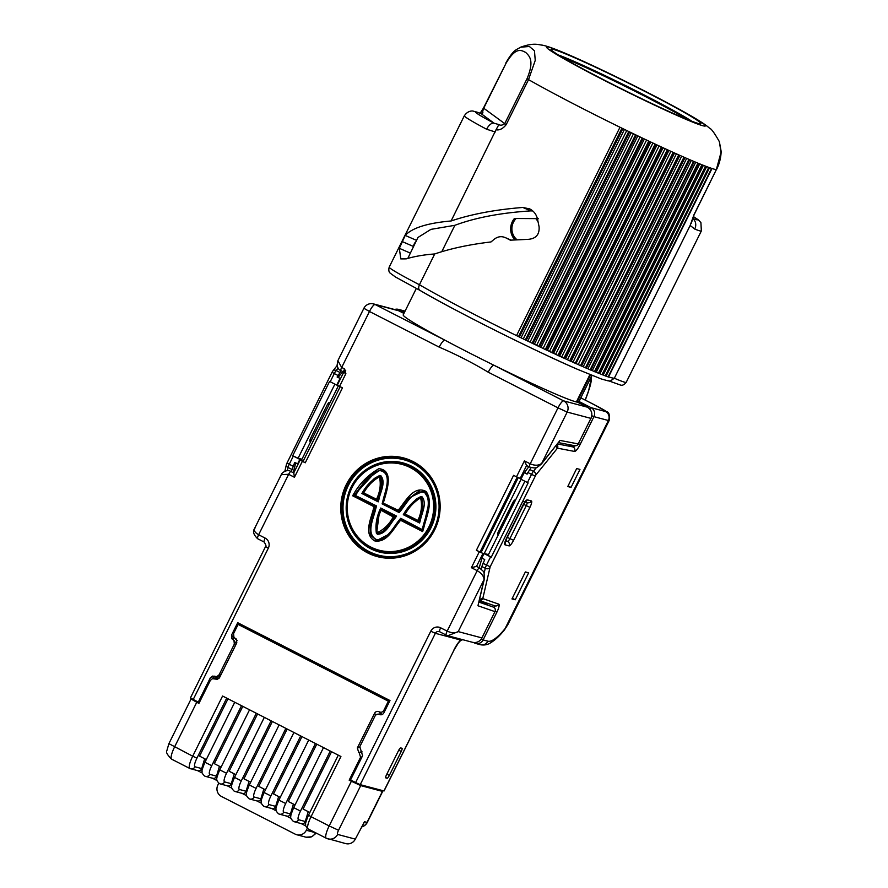 <?xml version="1.0" encoding="UTF-8"?>
<svg xmlns="http://www.w3.org/2000/svg" width="888" height="888" viewBox="0 0 888 888"><rect width="100%" height="100%" fill="white"/><g stroke="black" fill="none" stroke-linecap="round" stroke-linejoin="round"><path stroke-width="1.33" d="M381.241 509.357L394.627 516.117L396.559 516.117L395.138 518.093C390.043 523.853 385.969 534.188 377.489 534.243L376.401 533.355C375.191 524.808 376.645 516.361 380.73 508.036L381.085 510.256L380.63 509.679L381.307 509.39L394.627 516.117L394.794 516.86L393.484 516.594L394.383 516.072L394.072 517.482C389.166 523.054 385.392 532.656 377.4 533.333L377.511 532.5C384.127 529.381 389.366 524.186 393.24 516.938L381.085 510.256C377.666 517.471 376.368 524.797 377.178 532.212L377.056 533.155M404.917 514.618L403.319 514.696C407.759 506.771 413.586 500.71 420.79 496.514L422.122 496.88C427.206 503.629 421.789 512.975 420.335 520.424L419.569 522.999L419.369 520.146C422.954 512.354 423.665 504.817 421.489 497.535L421.278 497.502C423.432 504.761 422.721 512.298 419.147 520.079L418.193 521.423L417.993 520.435L419.058 521.178L418.237 521.434M420.956 497.313L420.413 497.269C415.484 498.978 417.538 497.868 411.721 504.229L404.562 513.797L404.739 514.552L404.584 513.797L405.283 513.93L404.739 514.552L418.148 521.4L418.181 519.802C421.478 512.42 422.3 505.205 420.646 498.157L420.224 498.057C414.108 501.898 409.124 507.192 405.283 513.93L404.739 514.552L418.403 521.511M363.436 493.417L361.882 493.517C366.278 485.492 372.194 479.487 379.642 475.502L380.996 475.879C386.036 482.606 380.397 491.897 378.965 499.311L378.21 501.864L377.999 499.023C379.387 491.885 384.659 483.161 380.353 476.534L380.142 476.501C382.195 483.727 381.396 491.219 377.766 498.967L377.045 500.366L376.623 499.289L377.045 500.366M566.822 53.957A88.767 4.34 -153.6 0 1 570.618 55.589A88.767 4.34 -153.6 0 1 687.645 113.93A88.767 4.34 -153.6 0 1 681.34 117.338A88.767 4.34 -153.6 0 1 570.806 62.648A88.767 4.34 -153.6 0 1 566.822 53.957C551.759 47.619 547.019 46.12 542.235 45.133C537.984 44.8 534.243 42.358 520.523 47.219L529.37 46.476L534.465 50.783L535.242 60.384L528.538 79.631L506.171 124.675C502.897 128.749 499.511 130.447 496.026 129.781L451.093 220.979C427.594 223.032 412.287 227.839 405.183 235.409L399.334 248.318L400.799 258.896L406.204 258.874C414.452 256.388 423.953 254.745 434.72 253.957L419.436 284.748C418.259 287.623 418.47 289.51 420.068 290.432A114.73 5.606 -153.6 0 0 577.034 369.119M692.629 218.504A8.369 7.237 111.6 0 1 694.738 229.071L690.176 225.452L614.33 378.233L610.345 380.985L608.147 380.874L601.298 378.965L577.255 369.23C534.077 350.582 452.858 309.868 419.835 290.309L395.46 276.989L390.165 273.127C388.789 271.961 388.478 269.963 389.199 267.133A50.25 2.453 26.4 0 0 419.436 284.748A119.758 5.85 26.4 0 0 516.55 335.609L619.99 127.239A119.758 5.85 26.4 0 0 624.464 129.426L521.034 337.795L516.55 335.609M560.95 56.555L564.291 57.265A80.397 3.929 26.4 0 0 561.205 56.044A80.397 3.929 26.4 0 0 558.419 55.012M678.21 115.595A83.75 4.096 -153.6 0 1 597.58 76.634A83.75 4.096 -153.6 0 1 550.971 49.45A83.75 4.096 -153.6 0 1 573.748 57.343A83.75 4.096 -153.6 0 1 657.742 98.046A83.75 4.096 -153.6 0 1 700.81 123.843A83.75 4.096 -153.6 0 1 678.21 115.595M684.781 117.871A80.397 3.929 26.4 0 0 628.282 87.901L628.649 87.146A80.397 3.929 26.4 0 0 622.643 84.171L622.655 84.194A80.397 3.929 26.4 0 0 574.358 61.505A80.397 3.929 26.4 0 0 564.291 57.265L563.048 57.809M594.982 371.861L698.412 163.481L594.982 371.861L592.263 370.596L695.704 162.215A119.758 5.85 26.4 0 0 698.401 163.337L695.704 162.215A119.758 5.85 -153.6 0 1 694.261 161.616L590.82 369.985L590.109 369.819L587.9 368.753L691.341 160.384A119.758 5.85 26.4 0 0 694.261 161.616L691.341 160.384A119.758 5.85 -153.6 0 1 689.787 159.718L686.657 158.364A119.758 5.85 26.4 0 0 689.787 159.718L586.346 368.087L585.447 367.821L583.216 366.733L686.657 158.364A119.758 5.85 -153.6 0 1 685.836 158.008A119.758 5.85 -153.6 0 1 685.003 157.642L581.562 366.011L580.486 365.656L578.232 364.546L681.673 156.177A119.758 5.85 26.4 0 0 685.003 157.642L681.673 156.177A119.758 5.85 -153.6 0 1 679.908 155.4L575.935 363.636L572.96 362.204L676.401 153.835A119.758 5.85 26.4 0 0 679.908 155.4L676.401 153.835A119.758 5.85 -153.6 0 1 674.547 153.002L571.117 361.372L569.685 360.828L567.432 359.707L670.862 151.337A119.758 5.85 26.4 0 0 674.547 153.002L670.862 151.337A119.758 5.85 -153.6 0 1 668.93 150.449L565.501 358.83L564.679 358.552L561.649 357.065L665.09 148.696A119.758 5.85 26.4 0 0 668.93 150.449L665.09 148.696A119.758 5.85 -153.6 0 1 663.081 147.774L559.651 356.144L558.696 355.799L555.666 354.301L659.096 145.921A119.758 5.85 26.4 0 0 663.081 147.774L659.096 145.921A119.758 5.85 -153.6 0 1 657.02 144.955L553.59 353.335L551.67 352.536L549.472 351.415L652.913 143.035A119.758 5.85 26.4 0 0 657.02 144.955L652.913 143.035A119.758 5.85 -153.6 0 1 650.782 142.036L547.341 350.405L545.288 349.528L543.123 348.418L646.564 140.038A119.758 5.85 26.4 0 0 650.782 142.036L646.564 140.038A119.758 5.85 -153.6 0 1 644.377 139.005L540.936 347.375L538.75 346.42L536.63 345.321L640.07 136.952A119.758 5.85 26.4 0 0 644.377 139.005L640.07 136.952A119.758 5.85 -153.6 0 1 637.839 135.886L534.398 344.255L532.966 343.656L530.014 342.146L633.455 133.777A119.758 5.85 26.4 0 0 637.839 135.886L633.455 133.777A119.758 5.85 -153.6 0 1 631.19 132.689L527.75 341.059L526.207 340.393L523.31 338.905L626.75 130.536A119.758 5.85 26.4 0 0 631.19 132.689L626.75 130.536A119.758 5.85 -153.6 0 1 624.464 129.426L619.99 127.239A119.758 5.85 -153.6 0 1 528.538 79.631L527.039 78.71C534.865 59.885 528.993 55.889 525.74 52.459C521.711 50.549 516.15 46.021 506.049 63.248L483.694 108.281C482.717 110.9 482.473 112.421 482.972 112.843L481.052 113.597A41.869 2.042 26.4 0 0 494.117 123.232L498.878 124.575C500.377 125.608 502.319 125.341 504.673 123.743L527.039 78.71M698.401 163.337A119.758 5.85 -153.6 0 0 699.722 163.869A119.758 5.85 26.4 0 0 702.186 164.868L699.722 163.869L596.281 372.25L598.912 373.46L702.341 165.09L598.912 373.46M702.186 164.868A119.758 5.85 -153.6 0 0 703.385 165.334A119.758 5.85 26.4 0 0 705.605 166.2L703.385 165.334L599.944 373.715L602.475 374.869L705.905 166.5L602.475 374.869M705.605 166.2A119.758 5.85 -153.6 0 0 706.67 166.6A119.758 5.85 26.4 0 0 708.635 167.333L706.67 166.6L603.241 374.98L605.66 376.079L709.079 167.699M708.635 167.333A119.758 5.85 -153.6 0 0 709.579 167.666A119.758 5.85 26.4 0 0 711.288 168.254L709.579 167.666L606.138 376.046L608.458 377.078L711.865 168.698M690.176 225.452L693.961 214.741L716.316 169.697L721.023 152.392L719.38 141.703C714.563 133.156 711.277 128.638 709.534 128.183C705.86 124.964 701.798 122.1 687.645 113.93M628.282 87.901L622.277 84.937L622.655 84.194L622.266 84.915A80.397 3.929 26.4 0 0 573.981 62.249A80.397 3.929 26.4 0 0 563.924 58.009M479.298 551.748L482.972 553.435L476.534 566.389L471.384 567.698L479.298 551.748L476.401 550.26L513.597 475.335L516.494 476.823L524.42 460.861L530.214 463.825L557.997 407.858L488.267 372.216A8.369 1.954 117.1 0 1 493.917 365.234L563.647 400.877L587.368 407.181L577.555 402.175A97.98 4.784 -153.6 0 1 575.812 401.809A97.98 4.784 -153.6 0 1 493.917 365.234A97.98 4.784 -153.6 0 1 444.844 340.148A97.98 4.784 -153.6 0 1 403.208 314.874L416.306 288.489M441.769 251.704L454.867 225.308L430.913 229.37L417.948 237.484L407.814 258.397M434.72 253.957C450.727 248.507 469.486 244.5 490.986 241.947L494.405 239.094C498.113 236.341 501.998 235.964 506.06 237.973A119.758 5.85 26.4 0 0 510.311 240.171L528.071 239.36C535.93 238.739 539.604 234.554 539.094 226.795L537.462 218.881C536.33 214.352 533.766 211.033 529.748 208.924L528.937 208.536M258.974 633.577L257.664 633.743L238.117 624.419L233.577 633.588L233.921 637.24L236.841 640.481L233.921 637.24M237.063 640.426L235.398 638.328L236.452 639.182L236.796 642.834L219.558 677.555L217.405 679.342L212.465 678.654L210.312 680.441L198.923 703.385L196.748 702.275L174.581 746.93A12.898 3.008 117.1 0 0 171.684 759.207A12.898 3.008 117.1 0 0 171.817 759.262M240.137 623.942L239.693 624.841M233.699 636.918L232.945 638.439M214.23 676.134L213.065 678.488M199.4 702.419L198.279 702.119L210.312 677.877L212.465 676.101L216.972 676.567L219.125 674.78L234.332 644.133L233.988 640.481L231.89 638.75L231.546 635.098L237.707 622.699L389.987 700.532L383.827 712.931C382.739 714.674 381.274 715.184 379.42 714.485C377.578 713.785 376.112 714.307 375.014 716.039L359.807 746.686L362.593 755.71L350.56 779.953L355.633 782.55L430.769 631.202A7.537 7.315 104.9 0 1 440.637 627.794L447.164 631.135L477.178 570.662L471.384 567.698M480.952 568.853L484.715 559.529L481.807 558.053L484.038 553.557L488.489 554.556M298.135 464.058L294.716 462.426L291.242 471.683M295.748 462.948L293.195 472.682M479.198 567.754L481.984 558.141M482.972 553.435L476.401 550.26M476.534 566.389A3.352 0.777 -62.9 0 1 476.579 566.411L479.476 567.887A3.352 0.777 -62.9 0 0 477.178 570.662C481.529 573.226 483.816 576.19 484.049 579.542A3.352 2.375 13.1 0 0 484.415 578.821L477.955 605.76L484.049 579.542L458.208 631.601C455.466 633.322 451.781 633.155 447.164 631.135A4.185 0.977 -62.9 0 0 446.231 635.12L439.704 631.779A4.185 0.977 117.1 0 0 439.749 631.801L446.187 635.087M479.254 601.01L486.313 603.452A3.352 0.777 117.1 0 1 486.335 603.463A3.352 0.777 117.1 0 0 486.335 603.463L486.313 603.452M524.375 472.671L528.837 466.688M521.167 478.776L516.494 476.823M293.662 473.071L300.133 460.017L303.163 461.249M343.712 372.438L345.743 370.274M578.144 402.475L578.854 401.432A97.98 4.784 26.4 0 0 579.109 401.254L591.941 375.413M576.989 400.788L577.4 401.343A97.98 4.784 26.4 0 1 576.745 401.198L589.943 374.614L576.745 401.198M389.732 701.054L258.752 634.032M352.68 781.04L354.856 782.15M484.038 553.557L491.242 557.231L528.138 482.906L520.934 479.231L524.209 472.638L525.041 472.827L524.453 472.516M300.732 460.162L299.855 459.407L297.613 463.902M511.976 598.923L515.251 599.789L528.638 572.816L525.363 571.95L511.976 598.923M512.287 598.279L515.251 599.789M341.203 370.784L337.118 377.012L340.526 378.643M340.581 378.543L337.118 377.012M527.206 473.926L525.041 472.827M527.461 482.561L531.524 474.381L527.894 472.527L527.106 474.114L524.209 472.638M567.765 486.535L571.04 487.401L579.964 469.419L576.689 468.553L567.765 486.535M568.076 485.891L571.04 487.401M491.242 557.231L488.1 555.344L524.886 481.241M527.894 472.527L531.113 467.632M487.501 603.307L487.312 603.962M383.938 790.964L454.123 649.85L384.071 790.975L360.228 784.659L355.633 782.55M198.279 702.119L190.421 697.924L265.545 546.575L268.331 548.174L193.207 699.522L191.064 699L196.748 702.275M199.178 702.863L198.823 702.264M362.038 756.842L360.572 757.231L349.173 780.186L352.647 781.107M349.173 780.186L360.717 785.603L382.428 791.375L380.752 790.12M238.117 624.419L388.378 701.209L383.827 710.378L384.604 711.366M389.499 701.509L388.378 701.209M454.867 225.308C475.413 217.649 500.688 212.843 530.713 210.889L532.711 210.933M529.748 208.924L522.843 207.459C495.149 209.668 471.228 214.174 451.093 220.979M511.055 240.115L505.35 237.629L510.989 240.126M577.555 402.175L587.401 407.204A3.352 0.777 117.1 0 0 587.368 407.181A8.369 8.136 -75.1 0 1 590.897 418.381L567.177 412.076L541.713 463.392L560.028 440.426L578.221 443.911L590.897 418.381L578.221 443.911A3.352 3.252 -79.1 0 1 574.691 445.721A3.352 3.352 0 0 0 578.321 443.922L578.255 443.845M340.015 378.488L336.741 385.081L329.592 381.418L292.696 455.744L299.855 459.407M336.741 385.081L337.673 385.359M310.711 441.569L309.968 441.369A3.352 0.777 -62.9 0 1 309.934 441.358A3.352 0.777 -62.9 0 1 310.689 438.173L327.05 405.206A3.352 0.777 -62.9 0 1 329.304 402.419L330.047 402.608M334.887 384.138L298.102 458.241L301.931 459.251M338.406 385.781L301.543 460.04L300.943 459.729M298.102 458.241L292.696 455.744M342.768 371.584L338.206 377.333M578.854 401.432L591.108 407.692L605.572 411.544A6.704 6.505 -75.1 0 1 608.402 420.501L505.072 628.637L507.881 624.575L609.146 420.546A25.119 1.232 -153.6 0 1 608.402 420.501L593.939 416.65L580.142 444.455A8.369 1.954 -62.9 0 1 574.525 451.437L557.464 448.163L535.819 475.058L490.176 566.755L482.772 598.612L498.734 604.129A8.369 1.954 -62.9 0 1 496.903 612.121L483.105 639.926L487.923 641.203A60.295 14.064 117.1 0 0 505.072 628.637A6.704 4.451 39.4 0 1 504.451 629.925L504.451 629.925C502.142 632.722 497.313 638.661 490.609 642.823C487.612 644.777 484.215 645.41 480.397 644.71L475.58 643.434A6.704 6.505 104.9 0 1 474.325 642.956A3.352 0.777 117.1 0 1 474.292 642.934L475.58 643.434A6.704 6.505 104.9 0 0 483.105 639.926L481.274 639.138M688.555 119.958L688.855 119.347A80.397 3.929 26.4 0 0 685.936 117.582A80.397 3.929 26.4 0 0 628.649 87.146L622.655 84.194M495.271 131.979L486.613 129.237A8.369 4.051 -62.1 0 1 494.117 123.232L481.052 113.597A8.369 7.237 111.6 0 0 480.419 113.309A8.369 7.237 111.6 0 1 480.419 113.309L473.149 111.1C473.593 111.133 468.442 109.712 464.335 115.784L389.199 267.133M415.784 241.825A5.028 3.574 -66.4 0 0 413.597 246.242M691.874 121.268A80.397 3.929 26.4 0 0 688.855 119.347L685.936 117.582M711.288 168.254A119.758 5.85 -153.6 0 0 716.316 169.697L694.105 214.73L691.23 223.41M496.026 129.781L498.878 124.575M482.972 112.843L480.308 113.276M687.29 119.436L684.726 117.993L685.092 117.238M514.33 218.592L510.611 229.437L514.962 239.882A15.917 15.451 104.9 0 1 514.33 218.592L516.128 218.504A14.241 13.831 -75.1 0 0 517.038 239.771M538.061 221.9A14.241 13.831 -75.1 0 0 535.753 218.614L516.128 218.504M535.753 218.614L538.328 218.726M343.823 370.84L344.866 371.373A3.352 0.777 -62.9 0 1 343.823 372.128A3.352 0.777 -62.9 0 1 344.577 368.942L345.876 373.648L339.56 386.38L342.457 387.867L305.261 462.792L302.364 461.305L294.439 477.267L293.795 472.993M488.267 372.216C472.438 362.715 456.077 354.356 439.194 347.13L369.464 311.488L341.68 367.454L344.577 368.942M521.078 479.298L484.282 553.435M515.495 500.166L514.94 500.022A3.352 0.777 117.1 0 0 512.687 502.808L498.557 531.279A3.352 0.777 117.1 0 0 497.802 534.465A3.352 0.777 117.1 0 0 497.835 534.487L497.802 534.465M386.835 774.158L389.333 775.435L401.243 751.459L398.745 750.182M389.333 775.435A3.352 0.777 -62.9 0 1 387.079 778.232L385.658 777.5M385.847 777.899A3.352 0.777 -62.9 0 1 385.803 777.888L387.079 778.232M385.803 777.888A3.352 0.777 -62.9 0 1 386.558 774.702L398.468 750.726A3.352 0.777 -62.9 0 1 400.721 747.929L401.953 748.262A3.352 0.777 -62.9 0 1 401.998 748.273A3.352 0.777 -62.9 0 1 401.243 751.459M231.546 635.098L233.289 637.307L233.011 639.649M233.988 640.481L236.308 643.822M220.535 675.59L216.972 676.567M214.208 676.123L210.312 677.877M518.248 477.677L481.229 552.258M300.133 460.017L302.364 461.305M305.261 462.792L303.03 461.505L340.171 386.702M339.56 386.38L337.329 385.103L343.623 372.405M345.787 373.593L344.022 372.438M343.745 372.372L345.876 373.648M454.001 649.838A12.565 2.93 -62.9 0 1 458.785 642.124L460.006 640.614A12.565 2.93 -62.9 0 1 460.517 640.004L462.06 639.415M439.66 631.757A3.352 3.252 -75.1 0 0 435.353 633.311L460.517 640.004A4.185 2.986 41.2 0 1 460.051 640.903A4.185 2.986 41.2 0 1 460.051 640.914A4.185 2.986 41.2 0 1 459.806 641.136M461.982 639.493A4.185 3.674 68 0 1 460.739 640.392L462.803 639.715M340.925 370.651C339.05 369.996 337.773 368.231 337.074 365.334L337.873 360.683L341.68 367.454A3.352 0.777 -62.9 0 0 340.925 370.651L343.823 372.128M398.856 310.833A3.352 0.777 117.1 0 0 398.823 310.822A8.369 8.136 -75.1 0 0 397.258 310.223L398.856 310.833A3.352 0.777 117.1 0 0 398.856 310.833L403.929 313.42L398.823 310.822L375.102 304.506L444.844 340.148A8.369 1.954 117.1 0 0 439.194 347.13M524.42 460.861L526.606 465.545L529.47 467.01A3.352 0.777 117.1 0 1 530.214 463.825C534.865 465.8 538.694 465.645 541.713 463.392A3.352 2.142 -141.4 0 1 541.425 463.991L541.425 463.991C536.186 468.209 536.441 468.686 529.47 467.01L529.47 467.01A3.352 0.777 117.1 0 0 529.503 467.021M294.439 477.267L288.644 474.303L281.296 474.658C280.941 473.559 286.891 468.553 290.931 471.528L290.931 471.528A3.352 0.777 -62.9 0 0 288.644 474.303L258.63 534.765C254.49 532.323 253.335 530.014 255.167 527.827M447.863 635.741L472.516 642.302A8.369 8.136 -75.1 0 0 481.918 637.917L458.208 631.601L447.863 635.741L446.276 635.131A4.185 0.977 -62.9 0 1 446.231 635.12L447.841 635.73M541.425 463.991L560.028 440.426M526.562 465.523L520.168 478.51M422.522 529.859L428.038 508.569L428.571 498.756L423.698 490.92L409.301 497.735L398.823 511.055L398.201 511.211L398.146 510.289C405.083 502.231 413.542 484.737 426.14 491.508C433.455 502.275 426.418 516.339 423.776 527.872L422.644 531.557L421.833 530.158L422.522 529.859L422.644 531.557L400.61 520.301L400.932 519.48L400.61 520.301C393.473 528.293 387.212 543.123 374.669 540.881C363.192 534.121 371.217 518.47 373.548 508.336L374.791 506.116L375.036 506.693L373.992 506.693L352.658 495.793C359.085 484.049 367.821 475.013 378.854 468.686C394.416 470.107 386.624 490.997 383.971 500.965L382.806 502.886L387.268 484.493L387.301 476.146L382.528 469.819L373.46 472.383L366.344 479.22L354.39 495.049L376.778 470.518M383.25 503.54L382.118 503.862L382.961 500.688C384.981 491.552 393.229 472.694 379.576 470.529C369.586 476.468 361.616 484.726 355.688 495.293L352.658 495.793L354.39 495.049L354.556 495.781L374.791 506.116L376.523 505.938L375.713 508.913C373.737 518.381 365.401 533.732 376.534 539.615C388.322 539.893 393.639 525.985 400.754 518.326L400.932 519.48L421.833 530.158L422.777 527.539C425.23 516.505 432.179 503.074 425.374 492.74C413.087 488.234 406.216 504.928 399.2 512.587L398.146 510.289L399.023 511.144L408.025 499.489L419.469 490.72M379.087 477.045L379.698 476.29L379.087 477.045C372.76 480.674 367.665 485.903 363.803 492.729L363.27 493.351L363.103 492.607L374.903 478.288M379.698 476.29L379.498 477.145L379.798 476.312M380.353 476.534L379.465 476.29L380.996 475.879M395.138 518.093L394.294 517.549C389.399 523.132 385.559 532.778 377.589 533.411L377.511 532.5L377.4 533.333M381.085 510.256L380.63 509.679C378.832 517.515 374.181 522.433 376.679 532.745L379.187 513.863M417.993 520.435L404.584 513.797L415.573 499.911M420.224 498.057L420.413 497.269L420.224 498.057L420.413 497.269L421.278 497.502L420.413 497.269L421.278 497.502L420.646 498.157M422.122 496.88L420.612 497.302L420.79 496.514M421.489 497.535L420.612 497.302M376.512 540.459L370.496 534.765L370.296 525.929L375.036 506.693L370.041 526.107L370.374 535.042L376.745 540.503L388.611 534.421L397.358 523.498M376.823 500.277L363.27 493.351L363.092 492.607L363.803 492.729L363.27 493.351L376.778 500.266L376.801 498.69C380.142 491.353 381.041 484.171 379.498 477.145M383.372 500.81L382.828 502.874L398.146 510.289M400.61 520.301L400.333 519.613M379.565 476.257L379.254 476.257C376.157 476.9 373.559 478.71 371.473 481.696L363.092 492.607L376.623 499.289M398.201 511.211L383.061 503.474L399.023 511.144L399.2 512.587L382.118 503.862L382.994 502.963M400.754 518.326L422.71 529.881M354.623 495.093L376.523 505.938L375.269 506.737L354.623 495.093M361.882 493.517L378.21 501.864L377 500.355M379.642 475.502L379.531 476.257M380.819 509.701L380.73 508.036L396.559 516.117L394.294 517.549L393.24 516.938M377.589 533.411L377.489 534.243L377.589 533.411M403.319 514.696L419.569 522.999L418.37 521.489M376.745 540.503L376.745 540.503C381.363 540.226 384.637 538.872 386.558 536.408C388.556 535.142 395.26 526.362 400.31 519.624L422.022 530.18M380.608 509.679L381.341 509.357M361.871 751.659L358.741 752.491L357.342 747.974L374.581 713.264C375.668 711.521 377.145 711.01 378.987 711.71L380.863 714.085L377.877 714.141M215.151 679.109L219.047 678.321M360.572 757.231L359.174 752.713L362.138 751.925M378.987 711.71L379.42 711.932C381.263 712.631 382.728 712.109 383.827 710.378M382.073 714.585L379.42 711.932M212.465 678.654L215.995 677.711L218.248 677.944L214.718 678.887M355.311 839.127A8.547 8.292 104.9 0 1 345.721 843.6L326.285 838.228A12.898 3.008 -62.9 0 0 326.429 838.283A8.547 8.292 -75.1 0 0 337.618 834.42L355.311 839.127L364.524 821.722A8.547 8.292 104.9 0 1 363.47 823.365M363.969 822.577L364.524 821.722L367.022 822.399L382.428 791.375M257.664 633.743L257.997 633.077M218.77 783.205L217.86 785.036A8.547 8.292 -75.1 0 0 221.456 796.458L295.138 834.121A8.547 8.292 -75.1 0 0 306.327 830.258L315.44 832.678M197.28 770.473C199.367 771.272 200.832 770.64 201.709 768.564L204.673 758.74M300.832 823.398C302.919 824.197 304.395 823.565 305.261 821.5L308.225 811.665M286.036 815.839C288.123 816.638 289.599 816.005 290.465 813.93L293.429 804.106M271.251 808.28C273.326 809.079 274.803 808.446 275.668 806.371L278.643 796.536M256.454 800.721C258.53 801.52 260.006 800.887 260.883 798.812L263.847 788.977M241.658 793.162C243.745 793.961 245.221 793.317 246.087 791.252L249.051 781.418M212.077 778.032C214.152 778.832 215.629 778.199 216.506 776.134L219.469 766.3M226.873 785.603C228.949 786.391 230.425 785.758 231.291 783.693L234.266 773.859M307.27 828.36L306.327 830.258M308.602 815.217L311.055 816.683L340.925 756.509L222.577 696.025L192.707 756.199L196.936 758.141A9.047 2.109 117.1 0 0 194.994 766.788L201.709 768.564M301.176 823.576L305.827 825.951M286.391 816.017L291.031 818.392M271.595 808.457L276.246 810.833M256.798 800.898L261.449 803.274M242.002 793.339L246.653 795.715M227.217 785.769L231.857 788.144M212.421 778.21L217.072 780.585M197.624 770.651L202.275 773.026M242.79 706.36L214.341 763.68L221.079 767.121M257.587 713.919L229.137 771.239L235.875 774.68M272.383 721.478L243.934 778.798L250.671 782.239M287.179 729.037L258.719 786.357L265.457 789.809M301.964 736.607L273.515 793.916L280.253 797.369M316.761 744.166L288.311 801.487L295.049 804.928M331.557 751.725L303.097 809.046L309.845 812.487M206.282 759.562L199.545 756.121L228.005 698.801M310.367 438.861L311.71 439.538M327.483 404.395L328.826 405.072M408.524 460.406L412.953 462.382A50.228 48.785 -75.1 0 0 408.524 460.406A50.228 48.785 -75.1 0 0 346.098 487.357A50.228 48.785 -75.1 0 0 368.342 552.258A50.228 48.785 -75.1 0 0 382.839 556.92A50.228 48.785 -75.1 0 0 437.085 522.266A50.228 48.785 -75.1 0 0 412.953 462.393C434.521 475.346 442.779 494.549 437.74 519.98C431.779 544.166 406.56 561.061 382.839 556.92M367.787 552.958A51.06 49.595 104.9 0 1 346.242 484.67A51.06 49.595 104.9 0 1 413.142 461.594A51.06 49.595 104.9 0 1 434.676 529.87A51.06 49.595 104.9 0 1 367.787 552.958M411.51 466.178A46.109 44.777 104.9 0 1 430.958 527.827A46.109 44.777 104.9 0 1 370.562 548.673A46.109 44.777 104.9 0 1 351.115 487.024A46.109 44.777 104.9 0 1 411.51 466.178M374.647 549.628A45.266 43.967 -75.1 0 0 374.747 549.672A45.266 43.967 -75.1 0 0 431.002 525.374A45.266 43.967 -75.1 0 0 410.955 466.877A45.266 43.967 -75.1 0 0 397.891 462.67A45.266 43.967 -75.1 0 0 397.78 462.659M382.939 556.942A50.205 48.762 104.9 0 1 368.553 552.292A50.205 48.762 104.9 0 1 346.298 487.468A50.205 48.762 104.9 0 1 408.613 460.439M369.119 551.592A49.362 47.941 -75.1 0 0 433.788 529.27A49.362 47.941 -75.1 0 0 412.964 463.259A49.362 47.941 -75.1 0 0 348.296 485.581A49.362 47.941 -75.1 0 0 369.119 551.592M410.178 467.543A44.411 43.135 -75.1 0 0 352.003 487.623A44.411 43.135 -75.1 0 0 370.74 547.008A44.411 43.135 -75.1 0 0 428.915 526.928A44.411 43.135 -75.1 0 0 410.178 467.543M397.891 462.67L397.68 462.648C376.29 458.918 353.568 474.125 348.196 495.904C343.645 518.803 351.104 536.108 370.551 547.796A45.244 43.945 104.9 0 1 348.818 493.861A45.244 43.945 104.9 0 1 397.68 462.648A45.244 43.945 104.9 0 1 410.744 466.844A45.244 43.945 104.9 0 1 430.78 525.308A45.244 43.945 104.9 0 1 374.547 549.594A45.244 43.945 104.9 0 1 370.551 547.807L374.747 549.672M581.562 366.011A119.758 5.85 26.4 0 0 582.395 366.378A119.758 5.85 26.4 0 0 583.216 366.733M576.479 363.769A119.758 5.85 26.4 0 0 578.232 364.546M571.117 361.372A119.758 5.85 26.4 0 0 572.96 362.204M565.501 358.83A119.758 5.85 26.4 0 0 567.432 359.707M559.651 356.144A119.758 5.85 26.4 0 0 561.649 357.065M553.59 353.335A119.758 5.85 26.4 0 0 555.666 354.301M547.341 350.405A119.758 5.85 26.4 0 0 549.472 351.415M540.936 347.375A119.758 5.85 26.4 0 0 543.123 348.418M534.398 344.255A119.758 5.85 26.4 0 0 536.63 345.321M527.75 341.059A119.758 5.85 26.4 0 0 530.014 342.146M521.034 337.795A119.758 5.85 26.4 0 0 523.31 338.905M605.572 411.544A18.426 0.899 26.4 0 0 593.861 404.517L580.808 397.835L593.939 404.54A6.704 1.565 117.1 0 0 593.861 404.517M404.995 311.266L399.667 309.845L404.484 312.299M581.74 395.959A11.722 2.731 -62.9 0 1 581.44 396.98L581.118 397.991M585.181 400.066L588.322 391.519A28.472 6.638 117.1 0 0 591.175 376.945M478.987 602.131L493.562 607.159A3.352 0.777 -62.9 0 1 493.584 607.17A3.352 0.777 -62.9 0 1 493.617 607.192M522.843 207.459L530.713 210.889M590.553 374.858L577.4 401.343M482.883 563.214L486.502 565.068L490.565 556.887M337.906 375.424L334.276 373.571L330.214 381.751M531.368 500.932L527.317 499.855A6.704 1.565 117.1 0 0 522.799 505.439L506.438 538.406A6.704 1.565 117.1 0 0 504.995 544.81L509.046 545.887A6.704 1.565 117.1 0 0 513.564 540.304L529.936 507.337A6.704 1.565 117.1 0 0 531.368 500.932A3.352 3.252 104.9 0 1 527.605 502.697L525.019 501.998M557.42 443.945L573.104 446.953L568.276 444.488M293.329 456.077L289.266 464.258L292.885 466.111M311.033 440.925L309.834 440.448M505.494 540.848L507.636 541.414L505.661 540.404M507.137 537.207L509.89 538.616L526.262 505.649L523.532 504.262M487.923 641.203A6.704 6.505 104.9 0 1 480.397 644.71M394.638 309.524A6.704 6.505 104.9 0 1 399.667 309.845A3.352 0.777 -62.9 0 0 398.59 310.7M594.005 404.584A6.704 1.565 117.1 0 0 593.939 404.54L606.893 411.866C608.99 411.999 609.745 414.896 609.146 420.546M589.721 408.98A3.352 0.777 -62.9 0 1 591.108 407.692A6.704 6.505 104.9 0 1 593.939 416.65L591.808 415.728M309.856 440.381A3.352 3.252 -75.1 0 1 310.389 440.603A3.352 0.777 117.1 0 0 311.644 439.505M329.559 403.607A3.352 0.777 117.1 0 0 329.859 402.564M327.65 404.118L328.283 404.462M505.139 542.069A3.352 3.252 104.9 0 1 504.995 544.81M513.564 540.304L509.89 538.616A3.352 0.777 -62.9 0 1 507.636 541.414A3.352 3.252 104.9 0 1 509.046 545.887M527.317 499.855A3.352 3.252 104.9 0 1 523.554 501.609M527.106 502.564A3.352 0.777 117.1 0 1 526.262 505.649L529.936 507.337M529.725 469.475L533.399 471.35L536.563 467.377M484.093 573.393L485.281 568.276L481.607 566.4M291.708 469.341L288.034 467.465L287.29 470.684M338.095 368.098L336.152 370.529L339.827 372.405M535.198 476.068L531.524 474.381A5.028 1.177 -62.9 0 1 533.399 471.35A3.352 2.142 38.6 0 1 535.819 475.058M489.765 567.832A3.352 2.375 13.1 0 1 485.281 568.276A5.028 1.177 -62.9 0 1 486.502 565.068L490.176 566.755M337.118 365.579L333.056 370.673A3.352 2.142 -141.4 0 1 336.152 370.529A5.028 1.177 117.1 0 0 334.276 373.571L332.045 372.283L287.035 462.97L289.266 464.258A5.028 1.177 117.1 0 0 288.034 467.465A3.352 2.375 -166.9 0 1 286.358 464.768L284.859 471.228M494.339 607.692A5.028 1.177 117.1 0 0 494.438 605.705M574.525 451.437A3.352 3.252 100.9 0 0 573.104 446.953A5.028 1.177 117.1 0 0 574.658 445.709M495.182 611.388L496.903 612.121M479.365 600.499L494.738 605.816A3.352 3.252 -70.9 0 0 498.734 604.129M479.387 600.443A3.352 3.252 -70.9 0 0 482.772 598.612M479.72 599A3.352 2.375 13.1 0 0 482.728 598.09M555.899 445.854A3.352 2.142 38.6 0 1 556.965 448.551M557.009 444.455A3.352 3.252 100.9 0 1 557.464 448.163M578.421 443.723L580.142 444.455M586.346 368.087A119.758 5.85 26.4 0 0 587.9 368.753M590.82 369.985A119.758 5.85 26.4 0 0 592.263 370.596M595.038 371.739A119.758 5.85 26.4 0 0 596.281 372.25M598.978 373.326A119.758 5.85 26.4 0 0 599.944 373.715M602.552 374.714A119.758 5.85 26.4 0 0 603.241 374.98M608.569 376.867A119.758 5.85 26.4 0 0 614.33 378.233A50.25 2.453 26.4 0 0 626.218 382.317L701.342 230.969A50.25 2.453 -153.6 0 1 694.738 229.071M486.613 129.237A50.25 2.453 -153.6 0 1 464.335 115.784M402.009 241.481L413.475 246.476M405.183 235.409L416.516 240.359M399.334 248.318L410.212 253.058M506.049 63.248L483.472 108.047L506.171 124.675M692.651 218.404A41.869 2.042 26.4 0 0 693.306 216.539M621.911 128.261L518.481 336.63M622.821 128.705L519.38 337.074M628.748 131.591L525.319 339.96M629.648 132.023L526.207 340.393M635.519 134.854L532.079 343.223M636.396 135.287L532.966 343.656M642.179 138.051L538.75 346.42M643.056 138.461L539.615 346.831M648.717 141.148L545.288 349.528M649.572 141.558L546.142 349.928M655.111 144.156L551.67 352.536M655.943 144.544L552.503 352.925M661.327 147.053L557.886 355.422M662.126 147.419L558.696 355.799M667.332 149.817L563.902 358.197M668.109 150.172L564.679 358.552M673.126 152.459L569.685 360.828M673.87 152.792L570.429 361.161M678.654 154.945L575.224 363.314M679.364 155.267L575.935 363.636M683.915 157.276L580.486 365.656M684.593 157.576L581.152 365.945M688.888 159.452L585.447 367.821M689.521 159.718L586.091 368.098M693.55 161.438L590.109 369.819M694.139 161.694L590.698 370.063M697.868 163.259L594.438 371.628M701.853 164.879L598.412 373.26M705.461 166.311L602.02 374.681M708.691 167.543L605.25 375.913M711.532 168.565L608.091 376.934M562.87 57.698L563.225 57.01M623.82 85.77L624.197 85.026M685.092 118.226L685.469 117.482M264.169 542.057L257.731 538.772A4.185 0.977 117.1 0 1 257.687 538.75L257.687 538.75C253.624 534.887 252.558 531.535 254.479 528.682L281.296 474.658M264.258 542.102A4.185 0.977 -62.9 0 1 264.213 542.08L257.687 538.75A4.185 0.977 117.1 0 1 258.63 534.765L265.157 538.095A7.537 7.315 104.9 0 1 268.331 548.174M494.993 611.566L495.06 611.643A3.352 3.352 0 0 0 493.584 607.17A3.352 3.252 -70.9 0 1 494.96 611.632L481.918 637.917L494.96 611.632L477.955 605.76M430.769 631.202L435.353 633.311L360.228 784.659M235.453 645.554L234.332 644.133M219.125 674.78L221.223 674.214M517.193 477.167L480.075 551.948M440.637 627.794A4.185 0.977 117.1 0 0 439.704 631.779L439.116 631.557M265.667 546.586L265.545 546.575C266.433 546.52 265.989 545.021 264.213 542.08A4.185 0.977 -62.9 0 1 265.157 538.095M458.785 642.124A4.185 2.731 39 0 1 458.419 642.901L460.739 640.392M460.006 640.614A4.185 2.731 39 0 1 459.64 641.402M337.873 360.683L363.891 308.28L369.464 311.488A8.369 1.954 117.1 0 1 375.102 304.506A8.369 8.136 -75.1 0 0 373.537 303.907L397.258 310.223M557.997 407.858L567.177 412.076A8.369 8.136 104.9 0 0 563.647 400.877A8.369 1.954 117.1 0 0 557.997 407.858M472.516 642.302C476.678 643.112 479.842 641.647 482.018 637.917L481.951 637.839M375.713 508.913L373.548 508.336M378.965 499.311L376.801 498.69M420.335 520.424L418.181 519.802M383.971 500.965L383.361 500.799C385.581 490.709 392.329 476.09 382.528 469.819M423.776 527.872L423.165 527.672L428.527 504.695C428.671 495.826 427.061 491.231 423.698 490.931M423.387 527.727L422.777 527.539M375.89 714.929L374.581 713.264M357.342 747.974L359.54 747.385M361.383 826.917A8.547 8.292 -75.1 0 0 367.022 822.399L367.277 822.41A8.547 8.547 0 0 1 361.349 826.983M168.898 743.656L192.707 756.199A12.898 3.008 -62.9 0 0 189.81 768.475L171.684 759.207C167.399 755.011 165.779 752.203 166.833 750.76L168.898 743.656L191.064 699M351.348 781.296L329.182 825.951L311.055 816.683A12.898 3.008 117.1 0 0 308.158 828.959L326.285 838.228A12.898 3.008 -62.9 0 1 329.182 825.951L338.55 830.258A4.351 1.01 117.1 0 0 337.618 834.42M315.562 832.744A8.547 8.292 104.9 0 1 305.983 837.195L311.655 836.818L316.295 833.122M338.295 755.166L308.491 815.206C306.038 821.189 305.095 824.286 305.65 824.497C304.861 824.741 305.705 826.229 308.158 828.959A12.898 3.008 117.1 0 0 308.291 829.015M197.991 770.751L189.81 768.475A12.898 3.008 -62.9 0 0 189.954 768.52A3.852 3.741 -75.1 0 0 194.994 766.788M330.269 751.07L300.488 811.066L293.695 807.647C291.242 813.663 290.287 816.749 290.853 816.893C290.254 817.626 291.098 819.125 293.362 821.4L294.228 821.733A3.852 3.741 104.9 0 1 293.506 821.456M300.488 811.066A9.047 2.109 117.1 0 0 298.546 819.713L305.261 821.5M298.546 819.713A3.852 3.741 104.9 0 1 294.228 821.733L301.543 823.676M315.473 743.5L285.692 803.507L278.91 800.088C276.446 806.104 275.502 809.179 276.057 809.323C275.469 810.056 276.301 811.565 278.566 813.841L279.431 814.163A3.852 3.741 104.9 0 1 278.71 813.885M285.692 803.507A9.047 2.109 117.1 0 0 283.76 812.154L290.465 813.93M283.76 812.154A3.852 3.741 104.9 0 1 279.431 814.163L286.746 816.116M300.677 735.941L270.896 795.937L264.113 792.529C261.649 798.545 260.706 801.62 261.272 801.764C260.672 802.497 261.505 804.006 263.769 806.271L264.635 806.604A3.852 3.741 104.9 0 1 263.914 806.326M270.896 795.937A9.047 2.109 117.1 0 0 268.964 804.584L275.668 806.371M268.964 804.584A3.852 3.741 104.9 0 1 264.635 806.604L271.95 808.557M285.892 728.382L256.099 788.378L249.317 784.959C246.864 790.975 245.909 794.061 246.476 794.205C245.876 794.938 246.72 796.447 248.984 798.712L249.839 799.045A3.852 3.741 104.9 0 1 249.128 798.767M256.099 788.378A9.047 2.109 117.1 0 0 254.168 797.024L260.883 798.812M254.168 797.024A3.852 3.741 104.9 0 1 249.839 799.045L257.165 800.987M271.095 720.823L241.314 780.818L234.521 777.4C232.068 783.416 231.113 786.502 231.679 786.646C231.091 787.379 231.923 788.877 234.188 791.153L235.054 791.486A3.852 3.741 104.9 0 1 234.332 791.208M241.314 780.818A9.047 2.109 117.1 0 0 239.372 789.465L246.087 791.252M239.372 789.465A3.852 3.741 104.9 0 1 235.054 791.486L242.369 793.428M241.503 705.705L211.721 765.7L204.939 762.281C202.475 768.298 201.532 771.383 202.098 771.528C201.498 772.26 202.331 773.759 204.606 776.034L205.461 776.367A3.852 3.741 104.9 0 1 204.739 776.09M211.721 765.7A9.047 2.109 117.1 0 0 209.79 774.347L216.506 776.134M209.79 774.347A3.852 3.741 104.9 0 1 205.461 776.367L212.787 778.31M256.299 713.264L226.518 773.259L219.736 769.841C217.271 775.857 216.328 778.943 216.883 779.087C216.295 779.819 217.127 781.318 219.392 783.593L220.257 783.926A3.852 3.741 104.9 0 1 219.536 783.649M226.518 773.259A9.047 2.109 117.1 0 0 224.586 781.906L231.291 783.693M224.586 781.906A3.852 3.741 104.9 0 1 220.257 783.926L227.572 785.869M360.717 785.603L338.55 830.258M226.718 698.135L196.936 758.141M585.292 400.122L588.566 391.186A3.352 1.499 -159.8 0 1 588.322 391.519M327.617 404.173L328.982 404.75L327.605 404.184M507.692 536.075A3.352 3.352 0 0 0 507.847 535.797L521.966 507.337A3.352 3.352 0 0 0 522.111 507.037M513.875 503.418L512.687 502.808M498.557 531.279L499.744 531.89M507.869 624.575L504.451 629.925M394.583 309.512L398.423 309.368L405.061 311.133M504.983 541.98L525.152 501.576M333.056 370.673L332.045 372.283M287.035 462.97L286.358 464.768M709.101 167.71L605.66 376.079M711.899 168.709L608.458 377.078M716.461 169.686C716.905 168.631 720.745 162.06 721.167 151.482L719.38 141.703M701.342 230.969L700.921 222.644L698.49 219.958L693.317 216.494M520.523 47.219C516.305 50.05 513.797 49.095 505.827 63.015M480.164 113.209L483.472 108.047M608.102 380.619L620.845 385.181C622.599 385.57 624.397 384.615 626.218 382.317M293.717 472.949L290.931 471.528M454.123 649.85L458.419 642.901M373.537 303.907A8.369 8.369 0 0 0 363.891 308.28M587.401 407.204C591.619 409.901 592.818 413.63 590.997 418.392M574.691 445.721L558.485 442.613M484.415 578.821C483.782 570.029 484.948 573.049 479.476 567.887M422.488 529.892L423.165 527.672M305.983 837.195L296.736 834.731M382.673 791.397L367.277 822.41M323.498 747.607L293.695 807.647M308.702 740.048L278.91 800.088M293.917 732.489L264.113 792.529M279.121 724.93L249.317 784.959M264.324 717.36L234.521 777.4M234.743 702.242L204.939 762.281M249.539 709.801L219.736 769.841M588.566 391.186L591.73 375.835"/></g></svg>
